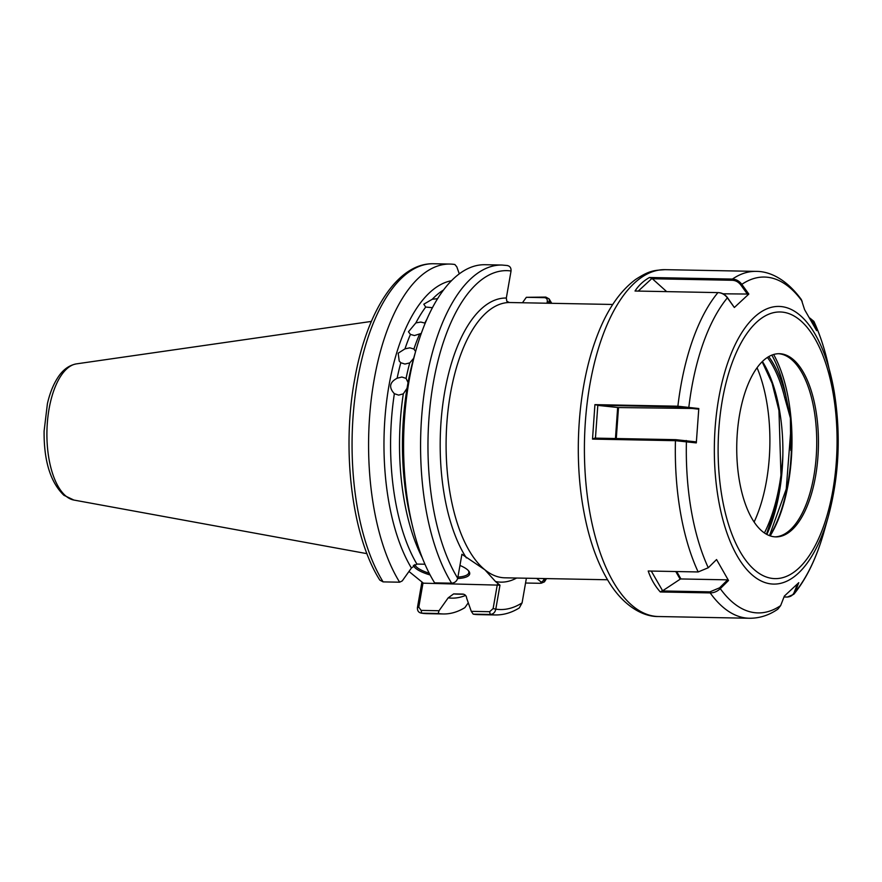 <?xml version="1.0" encoding="UTF-8"?>
<svg xmlns="http://www.w3.org/2000/svg" width="882" height="882" viewBox="0 0 882 882"><rect width="100%" height="100%" fill="white"/><g stroke="black" fill="none" stroke-linecap="round" stroke-linejoin="round"><path stroke-width="1.32" d="M421.265 333.429L414.474 335.535L410.439 334.41L408.454 331.797L415.874 322.889L420.824 322.062L424.815 323.066A154.879 69.039 -88.9 0 1 426.833 319.328M432.434 307.686L425.708 307.057L423.812 304.202L432.29 299.241L437.34 298.733M408.057 382.579L406.073 378.389L401.872 377.022L397.132 378.224C389.513 382.27 388.598 387.43 394.364 393.692L394.034 393.438M424.959 564.226L416.888 564.072A154.879 69.039 91.1 0 1 394.364 393.692L398.631 395.114L403.306 393.857L407.054 388.267M413.68 358.279L409.733 362.91L404.937 364.046L400.792 362.734L399.215 361.047L398.19 353.197L404.97 348.864L409.821 347.817L413.912 349.029L415.598 351.477M459.952 565.439A28.632 8.423 9.9 0 1 467.14 569.452A28.632 8.423 9.9 0 1 468.794 571.106A28.632 8.423 9.9 0 1 457.648 578.537M430.118 574.965A28.632 8.423 9.9 0 1 415.885 568.482A28.632 8.423 9.9 0 1 413.404 565.351M414.694 564.546A27.529 8.092 -170.1 0 0 417.054 567.468A27.529 8.092 -170.1 0 0 429.214 573.234M457.923 577.093A27.529 8.092 -170.1 0 0 468.816 572.661A27.529 8.092 -170.1 0 0 468.309 570.533M612.747 304.466L509.322 302.515L506.808 301.258L506.323 298.039L511.042 270.995C511.24 267.742 509.84 265.901 506.852 265.482M468.276 602.792L464.891 607.621A174.989 78.002 -88.9 0 1 443.315 613.96A174.989 78.002 -88.9 0 1 438.2 613.486L421.695 613.177C418.707 612.758 417.285 610.928 417.429 607.654L421.916 581.966M408.972 571.47L423.426 583.189L499.973 585.163L495.794 609.142C495.144 612.395 493.281 614.17 490.205 614.467A174.989 78.002 -88.9 0 0 495.309 614.952C503.6 615.052 511.604 612.714 519.311 607.918L522.089 602.869L526.389 578.217M542.893 578.537L544.282 579.661L544.448 581.855L541.195 583.222M547.005 303.221L547.292 301.534C547.513 299.241 546.575 297.951 544.47 297.653L526.345 297.311L545.815 297.091L549.155 298.921L549.475 303.265M499.973 585.163L495.497 581.525L484.88 569.794L461.903 554.271L457.714 578.25C456.755 581.271 454.726 582.914 451.628 583.189A174.989 78.002 -88.9 0 1 425.157 386.57A174.989 78.002 -88.9 0 1 501.957 265.041L484.957 264.721A174.989 78.002 -88.9 0 0 416.05 349.867A174.989 78.002 -88.9 0 0 412.688 526.918A174.989 78.002 -88.9 0 0 434.628 582.859L451.628 583.189M465.575 595.416A159.003 70.88 -88.9 0 1 448.188 597.853L439.027 610.741L438.2 613.486M463.359 594.148A154.879 69.039 -88.9 0 1 462.609 594.071L453.657 593.895A154.879 69.039 91.1 0 0 456.722 594.115L463.734 594.248M495.309 614.952L478.309 614.622A174.989 78.002 -88.9 0 1 473.204 614.148L471.286 611.347L466.666 598.205C466.391 595.692 465.035 594.314 462.609 594.071L463.039 594.104M526.345 297.311L522.464 302.747M471.286 611.347L489.653 611.7L490.205 614.467L473.204 614.148M448.188 597.853L453.657 593.895M421.695 613.177L426.811 613.652A174.989 78.002 91.1 0 1 421.695 613.177L421.144 610.399L439.027 610.741M449.952 264.06L433.448 263.74C397.242 262.88 366.504 312.063 354.674 379.293C341.466 450.261 351.984 536.421 379.811 580.102L383.119 581.888L399.634 582.197A174.989 78.002 -88.9 0 1 373.163 385.588A174.989 78.002 -88.9 0 1 449.952 264.06A174.989 78.002 -88.9 0 1 454.858 264.501L456.821 266.86L459.279 273.85M399.634 582.197L402.258 580.907L411.42 568.019A159.003 70.88 -88.9 0 1 387.253 396.536A159.003 70.88 -88.9 0 1 451.441 280.73M412.688 526.918L410.725 518.792A159.003 70.88 -88.9 0 1 413.779 357.916L416.05 349.867M416.888 564.072L411.42 568.019M489.653 611.7L493.126 608.569L497.316 584.59M423.029 582.87L418.785 607.158L421.144 610.399M525.551 583.024L540.302 583.3L541.372 582.208L536.686 578.416M540.302 583.3L544.282 579.661A169.476 75.543 91.1 0 0 544.999 578.57M547.292 301.534L549.64 302.305A169.476 75.543 91.1 0 1 550.225 303.276M417.429 607.654L418.785 607.158M493.126 608.569L495.794 609.142A169.476 75.543 91.1 0 0 522.089 602.869M790.768 450.371A112.896 50.329 91.1 0 0 790.57 440.868L790.956 440.89M774.991 536.851A91.607 40.837 91.1 0 0 785.95 533.202A91.607 40.837 91.1 0 0 814.064 409.755A91.607 40.837 91.1 0 0 789.28 357.761A91.607 40.837 91.1 0 0 778.475 353.704M768.74 356.604A113.999 50.814 -88.9 0 1 786.116 397.065L790.548 418.112L791.066 441.022M739.403 480.8A91.607 40.837 91.1 0 0 775.862 536.884A91.607 40.837 91.1 0 0 815.784 409.788A91.607 40.837 91.1 0 0 779.335 353.704A91.607 40.837 91.1 0 0 739.403 480.8M592.517 439.104L594.722 438.122L675.744 439.666L675.447 440.68L592.517 439.104L594.92 404.64L677.883 406.216L698.798 408.531L696.306 442.907L675.447 440.68A173.467 77.329 91.1 0 0 680.386 512.045A173.467 77.329 91.1 0 0 698.158 571.955L708.268 567.743L716.559 559.552L728.521 580.499L720.274 588.658C717.309 591.458 713.946 592.88 710.186 592.913L660.287 591.965C654.918 585.891 650.894 578.901 648.215 571.007L698.158 571.955M718.698 292.626L635.029 291.016C638.634 285.415 643.441 280.917 649.461 277.499L732.424 279.076C736.161 279.274 739.292 281.027 741.817 284.357L748.829 294.059L734.353 307.498L727.374 297.84C724.839 294.533 721.697 292.78 717.959 292.581A173.467 77.329 91.1 0 0 677.883 406.216L678.302 406.944L597.82 405.224L595.438 438.156M809.908 318.093L813.888 321.39L816.622 330.618L804.593 309.659L801.319 299.516M660.287 591.965L661.952 590.951L709.955 591.855L710.186 592.913A173.467 77.329 91.1 0 0 749.402 618.26C759.479 618.326 768.95 615.294 777.836 609.175L780.647 605.603L784.352 596.1L798.772 582.671L795.09 592.12L793.833 594.27L787.439 597.048L784.01 596.982M790.57 440.868L790.415 418.156L784.693 397.606A112.896 50.329 91.1 0 0 767.417 357.419M771.827 355.104A113.072 50.406 91.1 0 1 786.116 397.065L784.693 397.606M790.493 418.255A1.103 0.595 -128.9 0 0 790.415 418.156L790.548 418.112A114.175 50.891 -88.9 0 1 769.865 535.771M748.829 294.059L722.986 293.794M718.488 292.626C722.06 292.813 725.059 294.489 727.474 297.653L734.353 307.498M666.66 291.611L651.985 278.414L638.259 291.071M747.517 294.257L740.858 285.04C738.576 282.042 735.731 280.454 732.336 280.278L652.228 278.756M649.461 277.499L651.985 278.414M698.798 408.531L618.503 407.55L616.286 438.53M675.744 439.666L695.876 441.849L696.306 442.907M615.449 438.519L617.665 407.495L598.183 405.422M594.92 404.64L597.82 405.224M697.684 409.061L678.302 406.944M617.665 407.495L618.503 407.55M813.899 325.215L813.05 322.283L810.503 319.108M784.021 596.96L786.909 597.015C790.448 596.96 792.885 595.383 794.219 592.296L797.405 584.127M651.291 571.073L662.636 590.808L680.154 579.198L675.766 571.536M676.703 571.547L680.948 578.956L727.639 579.849L728.521 580.499M709.955 591.855L719.591 587.809L727.639 579.849M680.948 578.956A1.103 0.794 -29.8 0 0 680.154 579.198M662.636 590.808L661.952 590.951M754.121 522.012A108.949 48.565 91.1 0 0 757.054 367.739M73.868 500.05L63.912 495.287C50.439 482.278 43.835 460.889 44.1 431.133L47.407 403.68C49.756 393.449 53.163 384.861 57.617 377.904C62.6 369.977 68.873 365.291 76.447 363.869A68.289 30.44 91.1 0 0 47.363 422.511A68.289 30.44 91.1 0 0 66.15 496.29A68.289 30.44 91.1 0 0 73.868 500.05L366.956 553.653M607.511 579.761L504.89 577.809A137.669 61.376 -88.9 0 1 484.88 569.794A137.669 61.376 -88.9 0 1 447.361 416.966A137.669 61.376 -88.9 0 1 509.322 302.515M425.708 307.057A154.879 69.039 91.1 0 0 415.874 322.889M443.503 290.013A154.879 69.039 91.1 0 0 432.29 299.241M406.073 378.389A154.879 69.039 -88.9 0 1 409.733 362.91M400.792 362.734A154.879 69.039 91.1 0 0 397.132 378.224M410.439 334.41A154.879 69.039 91.1 0 0 404.97 348.864M413.912 349.029A154.879 69.039 -88.9 0 1 419.38 334.576M516.598 578.041A142.079 63.339 -88.9 0 1 495.497 581.525M433.448 263.74A174.989 78.002 91.1 0 0 356.648 385.269A174.989 78.002 91.1 0 0 383.119 581.888M422.313 557.843A154.879 69.039 -88.9 0 1 403.306 393.857M466.38 557.909A142.079 63.339 -88.9 0 1 443.712 397.958A142.079 63.339 -88.9 0 1 506.323 298.039M511.042 270.995A169.476 75.543 91.1 0 0 433.227 383.383A169.476 75.543 91.1 0 0 457.714 578.25M782.841 455.09A119.853 53.427 -88.9 0 1 764.429 532.96M544.47 297.653L545.815 297.091M762.412 361.466A112.896 50.329 -88.9 0 1 779.589 410.803A112.896 50.329 -88.9 0 1 766.866 534.437M770.195 535.881A114.021 50.825 91.1 0 0 788.662 400.406A114.021 50.825 91.1 0 0 773.635 354.487M658.479 616.529C643.121 616.893 624.125 606.11 609.705 583.322C597.334 563.62 588.492 538.494 583.2 507.922C573.62 453.624 578.305 388.036 595.295 340.937C605.273 312.57 618.69 292.096 635.525 279.517C649.957 270.101 654.609 270.41 665.061 269.66A173.467 77.329 91.1 0 0 589.463 510.325A173.467 77.329 91.1 0 0 658.479 616.529L749.402 618.26M834.163 391.454A138.849 61.894 91.1 0 0 830.987 376.03A138.849 61.894 91.1 0 0 750.681 320.872A138.849 61.894 91.1 0 0 718.389 499.08A138.849 61.894 91.1 0 0 769.81 583.752A138.849 61.894 91.1 0 0 828.319 516.532L824.185 531.185C816.776 557.479 806.666 578.515 793.833 594.27M833.181 393.615A133.347 59.447 91.1 0 0 756.425 322.393A133.347 59.447 91.1 0 0 722.005 496.974A133.347 59.447 91.1 0 0 798.772 568.195A133.347 59.447 91.1 0 0 833.181 393.615M665.061 269.66L755.995 271.38A173.467 77.329 91.1 0 0 732.424 279.076L732.336 280.278M828.319 516.532C839.124 476.192 841.075 434.539 834.185 391.553L827.415 361.234A167.966 74.871 91.1 0 0 814.196 322.217L813.05 322.283M802.19 301.313A167.966 74.871 91.1 0 0 741.817 284.357L740.858 285.04M727.474 297.653L727.374 297.84A167.966 74.871 91.1 0 0 688.853 407.12L688.236 407.727M686.218 440.482L686.417 441.507A167.966 74.871 91.1 0 0 691.212 510.072A167.966 74.871 91.1 0 0 708.268 567.743M719.591 587.809L720.274 588.658A167.966 74.871 91.1 0 0 780.647 605.603M794.219 592.296L795.09 592.12A167.966 74.871 91.1 0 0 824.185 531.185M76.447 363.869L371.366 321.423M443.315 613.96L426.811 613.652M544.448 581.855L546.498 578.603M551.724 303.309L549.155 298.921M507.47 265.537L501.957 265.041M766.447 534.216L775.609 507.426L781 476.037L778.96 410.56L772.114 383.317L762.136 361.73M813.888 321.39C819.356 333.22 823.865 346.505 827.415 361.234M801.33 299.538C786.038 278.613 769.159 271.204 755.995 271.38M769.479 535.628L786.248 489.025L790.757 430.537"/></g></svg>
